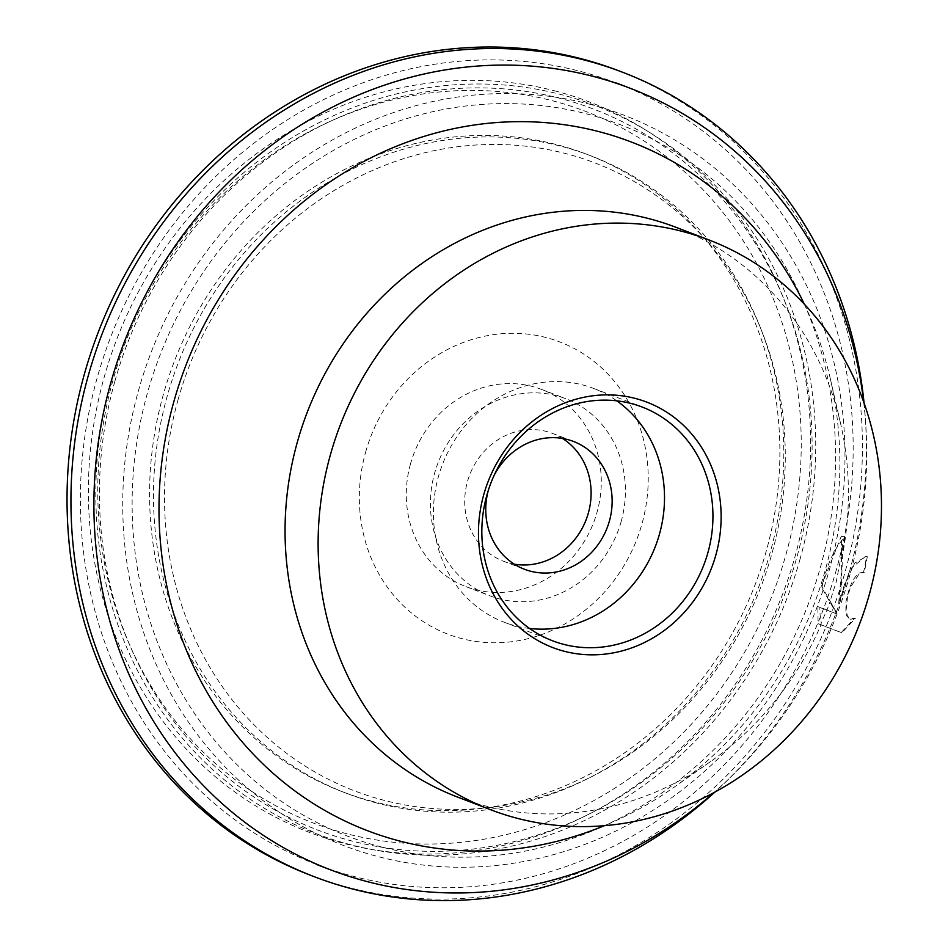 <?xml version="1.0" encoding="UTF-8"?>
<svg xmlns="http://www.w3.org/2000/svg" width="948" height="948" viewBox="0 0 948 948"><rect width="100%" height="100%" fill="white"/><g stroke="black" fill="none" stroke-linecap="round" stroke-linejoin="round"><path stroke-width="0.71" stroke-dasharray="4.74 3.56" d="M618.961 70.851A430.759 392.591 -69 0 1 838.743 592.737A430.759 392.591 -69 0 1 348.994 887.577A430.759 392.591 -69 0 1 310.494 875.253M554.604 90.818A391.145 356.495 -69 0 1 794.993 556.642A391.145 356.495 -69 0 1 344.42 843.613A391.145 356.495 -69 0 1 104.019 377.802A391.145 356.495 -69 0 1 554.604 90.818M864.078 403.101A430.759 392.591 -69 0 1 714.91 792.09M588.945 103.996A391.145 356.495 -69 0 1 829.346 569.819A391.145 356.495 -69 0 1 378.762 856.791A391.145 356.495 -69 0 1 138.372 390.967A391.145 356.495 -69 0 1 588.945 103.996M376.925 803.051A341.363 311.122 -69 0 1 346.411 793.286A341.363 311.122 -69 0 1 172.24 379.71A341.363 311.122 -69 0 1 560.351 146.063A341.363 311.122 -69 0 1 590.865 155.828A341.363 311.122 -69 0 1 765.036 569.404A341.363 311.122 -69 0 1 376.925 803.051M381.499 847.002A380.978 347.217 -69 0 1 147.355 393.29A380.978 347.217 -69 0 1 586.22 113.784A380.978 347.217 -69 0 1 820.364 567.496A380.978 347.217 -69 0 1 381.499 847.002M373.014 801.546A341.363 311.122 -69 0 1 342.501 791.781A341.363 311.122 -69 0 1 168.329 378.216A341.363 311.122 -69 0 1 556.44 144.57A341.363 311.122 -69 0 1 586.954 154.334A341.363 311.122 -69 0 1 761.125 567.899A341.363 311.122 -69 0 1 373.014 801.546M347.146 833.837A380.978 347.217 -69 0 1 113.002 380.124A380.978 347.217 -69 0 1 551.866 100.607A380.978 347.217 -69 0 1 786.01 554.319A380.978 347.217 -69 0 1 347.146 833.837M177.951 400.092A336.185 306.405 -69 0 1 565.221 153.446A336.185 306.405 -69 0 1 771.85 553.822A336.185 306.405 -69 0 1 384.568 800.468A336.185 306.405 -69 0 1 177.951 400.092M365.584 452.267A156.456 142.591 -69 0 1 545.811 337.476A156.456 142.591 -69 0 1 641.974 523.806A156.456 142.591 -69 0 1 461.747 638.596A156.456 142.591 -69 0 1 365.584 452.267M114.85 381.38A385.978 351.779 -69 0 1 559.474 98.201A385.978 351.779 -69 0 1 796.687 557.862A385.978 351.779 -69 0 1 352.064 841.042A385.978 351.779 -69 0 1 114.85 381.38M836.444 569.523A418.518 381.44 -69 0 1 316.928 864.623A418.518 381.44 -69 0 1 97.099 378.157A418.518 381.44 -69 0 1 616.627 83.069A418.518 381.44 -69 0 1 836.444 569.523M800.148 558.763A389.889 355.346 -69 0 1 351.021 844.81A389.889 355.346 -69 0 1 111.39 380.492A389.889 355.346 -69 0 1 560.529 94.433A389.889 355.346 -69 0 1 800.148 558.763M863.675 401.964A418.518 381.44 -69 0 1 849.977 574.713A418.518 381.44 -69 0 1 713.856 792.658M804.331 304.19A368.736 336.066 -69 0 1 830.33 378.821A368.736 336.066 -69 0 1 825.127 570.66A368.736 336.066 -69 0 1 673.578 787.575A368.736 336.066 -69 0 1 604.338 825.696M621.189 521.436A105.607 96.258 -69 0 1 490.092 595.889A105.607 96.258 -69 0 1 434.634 473.147A105.607 96.258 -69 0 1 565.719 398.681A105.607 96.258 -69 0 1 621.189 521.436M410.496 463.892A105.607 96.258 111 0 0 465.966 586.634A105.607 96.258 111 0 0 597.062 512.181A105.607 96.258 111 0 0 541.592 389.427A105.607 96.258 111 0 0 410.496 463.892M488.256 490.554A68.446 62.39 -69 0 1 488.493 489.701A68.446 62.39 -69 0 1 493.92 475.778M514.326 564.179A68.446 62.39 -69 0 1 503.4 561.192A68.446 62.39 -69 0 1 467.447 481.631A68.446 62.39 -69 0 1 552.423 433.378A68.446 62.39 -69 0 1 562.531 438.462M529.529 628.453A125.172 114.08 -69 0 1 504.135 622.22A125.172 114.08 -69 0 1 438.391 476.737A125.172 114.08 -69 0 1 593.768 388.49A125.172 114.08 -69 0 1 616.816 400.838M863.545 572.248L858.734 573.125L857.348 574.263L853.247 579.726L849.527 587.772L845.995 601.388L845.853 613.024L846.706 615.809L849.633 618.925L854.729 618.108L841.184 632.589L818.065 623.713L817.911 606.696L836.657 613.889L821.217 586.753L841.362 536.07L841.551 570.21L838.672 603.722L850.083 569.298L865.737 556.215L866.579 556.5A304.308 277.349 -69 0 1 863.545 572.248L864.232 572.426A305.09 278.06 111 0 0 867.278 556.677L866.436 556.405L854.752 563.124L844.23 584.999L839.371 603.9L841.457 583.932L842.535 555.007L844.822 537.255A55.209 22.598 -75.5 0 0 822.046 586.966L830.175 601.257A305.09 278.06 -69 0 1 826.988 610.085L821.241 622.575L821.039 624.768A305.09 278.06 -69 0 1 710.822 761.398A305.09 278.06 -69 0 1 457.493 797.043M821.039 624.768L841.883 632.766L855.416 618.297L850.771 619.245L847.394 615.987L846.161 609.848L847.559 596.944L850.439 587.381L859.421 573.303L864.232 572.426M844.822 537.255L836.219 581.918L830.27 600.57M818.065 623.713L820.695 624.4M817.911 606.696L819.878 607.206A55.209 22.598 -75.5 0 0 821.241 622.575M841.184 632.589L841.883 632.766M854.729 618.108L855.416 618.297M866.579 556.5L867.278 556.677M821.217 586.753L822.046 586.966M841.362 536.07L844.881 536.983M838.672 603.722L839.371 603.9M836.657 613.889L826.988 610.085M826.739 609.837L819.878 607.206M830.175 601.257L837.345 614.067M675.971 227.307A305.09 278.06 -69 0 1 840.509 423.199A305.09 278.06 -69 0 1 842.535 555.007M342.501 791.781L346.411 793.286M586.954 154.334L590.865 155.828M465.966 586.634L490.092 595.889M503.4 561.192L524.445 569.262M504.135 622.22L552.577 640.801M710.822 761.398L673.578 787.575M863.735 572.26L863.035 572.082M866.436 556.405L865.737 556.215M850.771 619.245L850.072 619.068M840.509 423.199L830.33 378.821M593.768 388.49L642.211 407.059M552.423 433.378L573.457 441.436M541.592 389.427L565.719 398.681"/><path stroke-width="1.42" d="M714.91 792.09A430.759 392.591 -69 0 1 352.905 889.07A430.759 392.591 -69 0 1 314.404 876.758L310.494 875.253A430.759 392.591 -69 0 1 90.712 353.379A430.759 392.591 -69 0 1 580.46 58.539A430.759 392.591 -69 0 1 618.961 70.851L622.872 72.356A430.759 392.591 -69 0 1 864.078 403.101M314.404 876.758A430.759 392.591 -69 0 1 94.622 354.872A430.759 392.591 -69 0 1 584.371 60.032A430.759 392.591 -69 0 1 622.872 72.356M713.856 792.658A418.518 381.44 -69 0 1 330.449 869.802A418.518 381.44 -69 0 1 110.632 383.348A418.518 381.44 -69 0 1 630.159 88.247A418.518 381.44 -69 0 1 863.675 401.964M604.338 825.696A368.736 336.066 -69 0 1 260.878 761.908A368.736 336.066 -69 0 1 173.733 402.059A368.736 336.066 -69 0 1 471.263 125.468A368.736 336.066 -69 0 1 804.331 304.19M493.92 475.778A68.446 62.39 -69 0 1 573.457 441.436A68.446 62.39 -69 0 1 609.41 521.009A68.446 62.39 -69 0 1 524.445 569.262A68.446 62.39 -69 0 1 488.256 490.554M562.531 438.462A68.446 62.39 -69 0 1 588.376 512.939A68.446 62.39 -69 0 1 514.326 564.179M707.943 552.542A125.172 114.08 -69 0 1 552.577 640.801A125.172 114.08 -69 0 1 486.834 495.318A125.172 114.08 -69 0 1 642.211 407.059A125.172 114.08 -69 0 1 707.943 552.542M616.816 400.838A125.172 114.08 -69 0 1 659.512 533.973A125.172 114.08 -69 0 1 529.529 628.453M715.882 554.9A131.428 119.78 -69 0 1 564.487 651.323A131.428 119.78 -69 0 1 483.717 494.809A131.428 119.78 -69 0 1 635.113 398.385A131.428 119.78 -69 0 1 715.882 554.9M869.28 594.597A305.09 278.06 -69 0 1 490.554 809.722A305.09 278.06 -69 0 1 330.319 455.099A305.09 278.06 -69 0 1 709.033 239.986A305.09 278.06 -69 0 1 869.28 594.597M490.554 809.722L457.493 797.043A305.09 278.06 -69 0 1 297.257 442.42A305.09 278.06 -69 0 1 675.971 227.307L709.033 239.986M316.928 864.623L330.449 869.802M616.627 83.069L630.159 88.247"/></g></svg>
